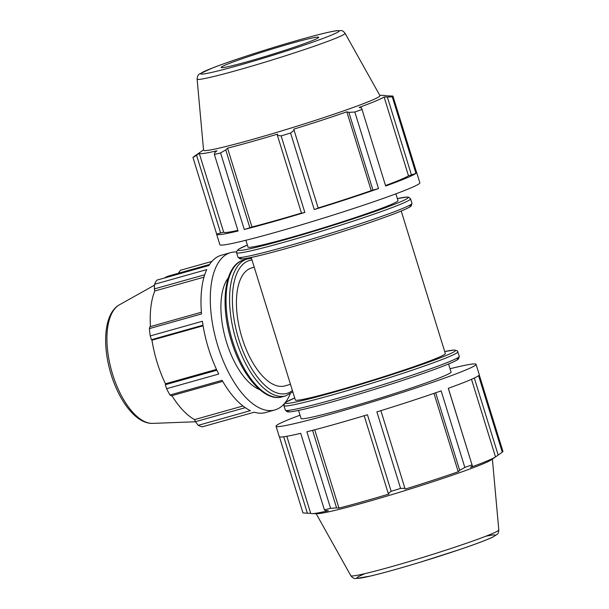 <?xml version="1.0" encoding="UTF-8"?>
<svg xmlns="http://www.w3.org/2000/svg" width="609" height="609" viewBox="0 0 609 609"><rect width="100%" height="100%" fill="white"/><g stroke="black" fill="none" stroke-linecap="round" stroke-linejoin="round"><path stroke-width="0.91" d="M401.209 211.034L445.331 353.563A78.508 3.928 162.8 0 1 371.498 380.534A78.508 3.928 162.8 0 1 295.335 399.999L251.213 257.462M395.888 193.837L397.989 200.612A78.508 3.928 162.8 0 1 324.148 227.576A78.508 3.928 162.8 0 1 247.985 247.041L245.891 240.266M249.865 227.743L251.951 226.982L227.553 148.17A97.356 4.872 -17.2 0 0 277.582 134.102L277.407 135.381L301.501 213.219L304.835 212.434A104.679 5.237 162.8 0 1 244.262 229.479L249.865 227.743L225.764 149.905L220.565 152.935A104.679 5.237 162.8 0 1 214.376 154.458L238.073 230.994A104.679 5.237 162.8 0 1 216.644 234.305A104.679 5.237 162.8 0 1 216.667 234.084L223.648 232.136A97.356 4.872 -17.2 0 0 237.875 230.377M251.951 226.982A97.356 4.872 -17.2 0 0 301.455 213.066M416.51 172.218A104.679 5.237 162.8 0 1 416.647 172.393A104.679 5.237 162.8 0 1 416.632 172.613L392.934 96.07A104.679 5.237 162.8 0 1 392.265 96.801L387.362 97.075L411.456 174.912L415.955 173.337A104.679 5.237 162.8 0 1 385.657 186.011L361.533 107.877L385.657 186.011M385.558 185.501A97.356 4.872 -17.2 0 0 408.494 175.795L411.456 174.912M318.149 207.981A97.356 4.872 -17.2 0 0 371.216 190.632L378.516 188.554A104.679 5.237 162.8 0 1 314.259 209.565L318.195 208.133L294.101 130.296L290.569 133.028L314.259 209.565M415.955 173.337L392.265 96.801M361.967 109.468A104.679 5.237 162.8 0 1 354.826 112.018L348.881 112.383L372.982 190.221M378.516 188.554L354.826 112.018M290.569 133.028A104.679 5.237 162.8 0 1 281.145 135.898L277.407 135.381M304.835 212.434L281.145 135.898M220.565 152.935L244.262 229.479M220.648 233.064L196.555 155.226L192.969 157.541L216.667 234.084M192.969 157.541A104.679 5.237 162.8 0 1 193.639 156.817L203.535 149.89M416.647 172.393L419.86 182.784A104.679 5.237 162.8 0 1 321.415 218.745A104.679 5.237 162.8 0 1 219.864 244.696L216.644 234.305M361.533 107.877L359.074 107.458A97.356 4.872 -17.2 0 0 384.096 96.983L387.362 97.075M294.101 130.296L293.751 129.169A97.356 4.872 -17.2 0 0 346.826 111.82L348.881 112.383M408.494 175.795L384.096 96.983M379.78 95.331L383.914 95.377A97.356 4.872 -17.2 0 1 385.246 95.742L392.934 96.07M225.764 149.905L227.553 148.17M223.648 232.136L199.25 153.331A97.356 4.872 -17.2 0 0 216.933 150.781L214.802 152.6L214.376 154.458M196.555 155.226L199.25 153.331M371.216 190.632L346.826 111.82M345.082 33.297L379.94 95.628A92.324 4.621 162.8 0 1 293.135 127.388A92.324 4.621 162.8 0 1 203.566 150.225L197.11 79.101A77.457 3.875 162.8 0 0 272.253 59.941A77.457 3.875 162.8 0 0 345.082 33.297C343.598 31.424 342.334 30.526 341.284 30.595L336.434 30.716C329.773 31.729 317.967 34.622 301.013 39.387C271.066 47.768 230.902 60.733 212.305 68.041L199.585 73.963C198.169 74.557 197.346 76.27 197.11 79.101M226.282 64.653A51.065 2.558 162.8 0 1 280.505 46.505A51.065 2.558 162.8 0 1 318.682 37.256A51.065 2.558 162.8 0 1 313.544 40.11A51.065 2.558 162.8 0 1 258.817 58.411A51.065 2.558 162.8 0 1 221.128 67.454A51.065 2.558 162.8 0 1 226.282 64.653M450.028 368.742A104.679 5.237 162.8 0 1 476.055 364.311L479.275 374.71A104.679 5.237 162.8 0 1 479.26 374.931L502.95 451.467A104.679 5.237 162.8 0 1 502.28 452.19L478.583 375.654A104.679 5.237 162.8 0 1 448.285 388.329L472.348 465.87L448.338 388.306M435.679 392.775L459.704 470.369L464.834 467.407L441.144 390.871A104.679 5.237 162.8 0 1 376.887 411.882L400.577 488.418L404.916 488.281L380.884 410.649M474.327 378.022L498.177 455.06L500.096 453.728L491.501 459.734A92.324 4.621 162.8 0 1 405.518 490.443A92.324 4.621 162.8 0 1 317.22 513.684L312.006 513.631A97.356 4.872 162.8 0 0 328.35 510.715L325.617 510.586L324.391 509.847L300.694 433.311A104.679 5.237 162.8 0 1 279.272 436.615L276.06 426.224A104.679 5.237 162.8 0 1 300.031 415.178M364.19 415.734L388.222 493.374L391.153 491.288L367.463 414.752A104.679 5.237 162.8 0 1 306.89 431.789L330.58 508.332L336.587 507.898L312.577 430.335M388.222 493.374L388.999 494.036A97.356 4.872 162.8 0 1 338.969 508.104L336.587 507.898M314.724 429.779L338.969 508.104M433.973 393.361L458.242 471.754A97.356 4.872 162.8 0 1 405.168 489.103L404.916 488.281M459.704 470.369L458.242 471.754M286.847 436.288L310.674 513.265L307.37 513.22L283.71 436.782M312.006 513.631A97.356 4.872 162.8 0 1 310.674 513.265M500.096 453.728L502.28 452.19M471.495 379.316L495.513 456.925A97.356 4.872 162.8 0 1 470.491 467.392L472.348 465.87M498.177 455.06L495.513 456.925M476.055 364.311A104.679 5.237 162.8 0 1 377.603 400.273A104.679 5.237 162.8 0 1 276.06 426.224M448.559 363.984L451.056 372.053A78.508 3.928 162.8 0 1 377.215 399.017A78.508 3.928 162.8 0 1 301.059 418.482L298.562 410.42M279.409 436.79L302.985 512.938L307.37 513.22M471.975 464.865A104.679 5.237 162.8 0 1 464.834 467.407M400.577 488.418A104.679 5.237 162.8 0 1 391.153 491.288M330.58 508.332A104.679 5.237 162.8 0 1 324.391 509.847M284.045 404.018A81.705 37.629 -105.7 0 1 276.867 409.24A81.705 37.629 -105.7 0 1 274.857 409.941L265.547 412.559A81.705 37.629 -105.7 0 1 254.303 412.202L202.15 426.871A81.705 37.629 -105.7 0 1 198.222 425.326L250.383 410.656A81.705 37.629 -105.7 0 1 222.11 380.32L169.949 394.997L171.319 395.827L222.711 381.371M216.873 370.219L165.351 384.713L166.577 388.717L218.738 374.048A81.705 37.629 -105.7 0 1 202.401 321.255L150.24 335.932A81.705 37.629 -105.7 0 1 149.395 328.594L201.556 313.924A81.705 37.629 -105.7 0 1 206.717 269.604L154.564 284.274A81.705 37.629 -105.7 0 1 156.741 280.178L208.895 265.509A81.705 37.629 -105.7 0 1 221.303 255.255L230.613 252.636A81.705 37.629 -105.7 0 1 236.49 252.012M211.894 261.421L180.386 270.289L178.346 273.251L209.565 264.466M164.476 278.001A75.98 34.995 -105.7 0 1 167.239 276.532A75.98 34.995 -105.7 0 1 169.104 275.885L209.534 264.512M201.412 312.234L149.928 326.721L149.395 328.594M216.499 369.419L165.45 383.784A75.98 34.995 -105.7 0 1 151.961 340.18L151.42 339.708L202.995 325.198M165.351 384.713L165.45 383.784M245.26 407.672L195.428 421.687L198.222 425.326M242.968 405.99L194.591 419.601A75.98 34.995 -105.7 0 1 171.913 395.66M195.428 421.687L194.591 419.601M274.857 409.941A81.705 37.629 -105.7 0 1 216.507 341.482A81.705 37.629 -105.7 0 1 230.613 252.636M250.9 257.531A81.705 37.629 -105.7 0 1 251.327 257.82M290.188 393.871A81.705 37.629 -105.7 0 1 285.195 402.656M259.632 389.57A61.273 28.22 -105.7 0 1 225.566 338.931A61.273 28.22 -105.7 0 1 228.238 277.955M290.485 384.325L284.845 385.916A61.273 28.22 -105.7 0 1 241.56 336.229A61.273 28.22 -105.7 0 1 250.154 268.462A61.273 28.22 -105.7 0 1 251.662 267.937L254.227 267.214M169.949 394.997A81.705 37.629 -105.7 0 1 166.577 388.717M154.564 284.274L154.336 288.932L204.708 274.766M203.977 277.156L154.777 290.995L154.336 288.932M150.446 326.576A75.98 34.995 -105.7 0 1 154.777 290.995M150.24 335.932L151.42 339.708M203.094 325.8L151.961 340.18M247.361 245.024L238.545 249.21L236.536 251.563L236.589 252.705A91.076 4.56 -17.2 0 0 324.94 230.126A91.076 4.56 -17.2 0 0 410.588 198.846L408.57 197.164L407.002 197.065L397.357 198.595A89.028 4.453 162.8 0 1 324.803 227.926A89.028 4.453 162.8 0 1 246.911 245.221A89.028 4.453 162.8 0 1 247.368 245.031M410.588 198.846L411.981 203.353A91.076 4.56 162.8 0 1 326.333 234.632A91.076 4.56 162.8 0 1 237.982 257.211L236.589 252.705M241.666 257.379A89.028 4.453 -17.2 0 0 326.904 236.482A89.028 4.453 -17.2 0 0 409.035 205.568M208.004 69.799A72.463 3.624 -17.2 0 0 238.949 65.338A72.463 3.624 -17.2 0 0 331.829 34.964A72.463 3.624 -17.2 0 0 300.884 39.425A72.463 3.624 -17.2 0 0 208.004 69.799M289.016 410.329A89.028 4.453 -17.2 0 0 374.253 389.44A89.028 4.453 -17.2 0 0 456.385 358.518M459.331 356.303A91.076 4.56 162.8 0 1 373.682 387.59A91.076 4.56 162.8 0 1 285.332 410.161L287.326 411.836L288.971 411.935C292.396 411.783 299.316 410.413 309.737 407.817C327.071 403.485 348.386 397.411 373.682 389.615C400.136 381.409 421.93 374.101 439.066 367.707C448.506 364.167 454.611 361.525 457.374 359.797L458.615 358.83L459.331 356.303L457.336 350.822L454.344 350.023L444.707 351.545A89.028 4.453 162.8 0 1 372.152 380.876A89.028 4.453 162.8 0 1 294.261 398.179A89.028 4.453 162.8 0 1 294.71 397.989L285.895 402.168L284.654 403.135L283.939 405.655A91.076 4.56 -17.2 0 0 372.282 383.084A91.076 4.56 -17.2 0 0 457.938 351.796M364.091 574.043A72.463 3.624 -17.2 0 0 428.333 559.701A72.463 3.624 -17.2 0 0 485.693 536.278M350.837 575.711C352.573 577.888 354.217 578.839 355.755 578.55L370.447 576.061C383.35 572.978 400.128 568.304 420.773 562.031L459.711 549.546C476.025 544.004 487.162 539.802 493.13 536.925L497.195 534.283C498.109 533.75 498.642 532.289 498.809 529.906A77.457 3.875 162.8 0 1 425.957 556.466A77.457 3.875 162.8 0 1 350.837 575.711L316.147 513.676M232.562 341.124A71.078 32.741 -105.7 0 1 241.948 260.599A71.078 32.741 -105.7 0 1 243.699 259.99C224.378 264.816 219.682 304.31 231.481 341.367C241.933 375.905 264.512 402.244 282.188 396.84A71.078 32.741 -105.7 0 1 232.562 341.124M251.494 258.361L247.262 258.992A71.078 32.741 74.3 0 0 245.511 259.601A71.078 32.741 74.3 0 0 236.125 340.127A71.078 32.741 74.3 0 0 285.75 395.842L282.188 396.84M292.411 390.544A69.038 31.797 -105.7 0 1 238.743 339.266A69.038 31.797 -105.7 0 1 247.863 261.055A69.038 31.797 -105.7 0 1 251.997 259.997M119.402 304.82C104.017 313.315 101.939 344.953 111.158 374.619C119.646 402.031 136.462 424.016 152.76 423.384A61.966 28.539 -105.7 0 1 112.627 374.329A61.966 28.539 -105.7 0 1 119.402 304.82L154.519 285.149M411.981 203.353L411.265 205.872L410.024 206.839C407.261 208.575 401.156 211.209 391.724 214.756C374.588 221.151 352.794 228.451 326.34 236.665C301.036 244.46 279.721 250.527 262.388 254.867C251.966 257.462 245.046 258.833 241.628 258.985L239.984 258.886L237.982 257.211M283.939 405.655L285.332 410.161M498.809 529.906L492.384 459.117M247.262 258.992L243.699 259.99M285.75 395.842L292.822 391.891M152.76 423.384L195.489 421.771"/></g></svg>
